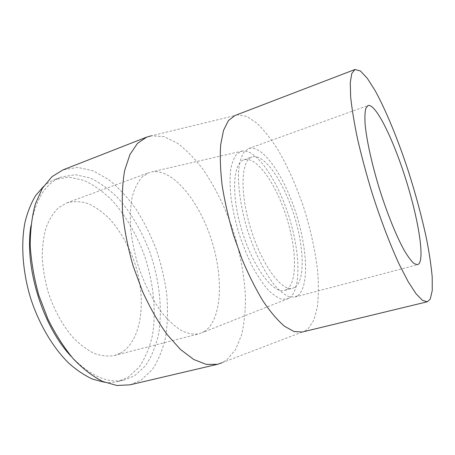 <?xml version="1.0" encoding="UTF-8"?>
<svg xmlns="http://www.w3.org/2000/svg" width="455" height="455" viewBox="0 0 455 455"><rect width="100%" height="100%" fill="white"/><g stroke="black" fill="none" stroke-linecap="round" stroke-linejoin="round"><path stroke-width="0.34" stroke-dasharray="2.27 1.71" d="M302.239 332.025L222.057 362.737L226.8 359.86L235.548 349.639L241.565 335.022C244.244 323.477 245.529 310.674 245.427 296.62C244.261 274.672 240.047 252.28 232.772 229.434C224.918 206.815 214.97 186.749 202.93 169.243C194.717 158.511 186.175 149.797 177.308 143.103L164.09 136.688L151.413 135.789L234.86 115.564M130.022 384.828L141.232 380.05L152.51 369.358C158.59 359.945 163.026 348.831 165.825 336C167.679 322.521 167.963 308.348 166.667 293.475C164.528 278.471 161.002 263.638 156.088 248.97C150.463 234.626 143.723 221.255 135.863 208.862C127.463 197.243 118.34 187.449 108.5 179.469L93.275 170.864L77.868 167.417L63.103 169.834M304.833 331.086L308.132 328.811L313.899 320.036L317.368 306.926C318.574 296.381 318.671 284.534 317.647 271.39C315.304 250.779 310.663 229.508 303.724 207.577C296.359 185.816 287.64 166.348 277.556 149.177C270.77 138.61 263.9 129.937 256.938 123.157L246.826 116.406L237.527 114.865M297.707 295.676C309.588 286.701 307.352 247.213 295.244 210.932C283.294 174.589 262.199 144.11 248.595 148.575L244.045 152.055C241.537 155.997 239.779 161.593 238.767 168.839C237.43 184.554 240.581 207.338 247.554 230.332C254.863 253.219 265.202 273.768 275.218 285.945C280.166 291.337 284.79 294.942 289.09 296.768L294.812 297.052L297.707 295.676M295.039 287.202C305.663 279.762 303.934 244.887 293.179 212.491C282.572 180.038 263.826 153.062 251.888 156.992C240.974 160.109 239.603 193.017 250.95 229.274C262.182 265.566 281.992 291.877 292.747 288.254L295.039 287.202M286.946 289.386C297.911 281.873 296.467 247.071 285.74 214.823C275.161 182.512 256.188 155.769 243.92 159.819C232.715 163.049 231.009 195.9 242.305 231.965C253.475 268.069 273.523 294.152 284.585 290.449L286.946 289.386M289.596 297.815C301.591 288.976 300.067 251.041 288.618 215.551C277.311 180.009 256.785 149.303 242.407 151.003L237.157 153.631C234.194 157.14 232.022 162.481 230.645 169.652C229.798 177.797 229.929 187.267 231.038 198.056C232.727 209.38 235.32 221.045 238.812 233.051C242.754 244.921 247.241 255.994 252.275 266.272C257.485 275.793 262.751 283.658 268.069 289.886C273.273 295.005 278.096 298.173 282.527 299.379L288.339 298.565L289.596 297.815M204.13 331.644C222.148 319.996 223.797 277.732 211.313 239.455C199.017 201.11 173.145 168.777 152.175 171.785L148.921 172.65L141.897 177.2C137.791 181.96 134.572 188.461 132.246 196.708C130.522 205.859 129.954 216.21 130.54 227.762C131.825 239.768 134.248 252.013 137.808 264.491C143.871 282.987 152.334 299.828 161.929 312.739C168.441 320.553 174.953 326.508 181.454 330.614C187.796 333.583 193.676 334.647 199.085 333.805L204.13 331.644M120.342 353.16C142.677 340.602 147.084 297.547 133.878 260.397C127.889 244.324 119.887 230.583 109.865 219.173C103.012 212.371 95.874 207.224 88.435 203.726C80.967 201.332 73.761 201.042 66.828 202.862L58.45 207.81C53.423 212.73 49.316 219.259 46.126 227.403C43.583 236.367 42.281 246.394 42.23 257.49C42.941 268.968 44.943 280.599 48.236 292.372C54.008 309.775 62.636 325.45 72.828 337.309C79.813 344.452 86.928 349.815 94.162 353.404C101.289 355.918 108.017 356.623 114.347 355.52L120.342 353.16M104.525 382.251C109.149 382.791 113.54 382.564 117.697 381.569L127.997 377.286L139.002 367.327C144.997 358.523 149.422 348.086 152.288 336.012C156.685 310.93 153.392 281.332 143.786 253.776C135.994 233.358 125.153 214.919 112.129 200.433C103.103 191.578 93.65 184.867 83.76 180.299L68.984 177.16L54.799 179.515C50.812 181.05 47.07 183.354 43.572 186.425M71.367 356.601C90.283 376.052 107.994 383.832 124.499 379.942L134.68 375.688L145.526 365.729C151.418 356.919 155.752 346.471 158.528 334.374C162.759 309.241 159.369 279.552 149.74 251.888C141.943 231.385 131.137 212.855 118.181 198.266C109.206 189.343 99.816 182.563 90.01 177.933L75.359 174.703L61.323 176.989C45.528 183.155 35.359 199.614 30.832 226.368M294.812 297.052L417.61 264.702M248.595 148.575L368.061 105.514M284.585 290.449L292.747 288.254M243.92 159.819L251.888 156.992M242.407 151.003L152.175 171.785M288.339 298.565L202.253 332.662M114.347 355.52L199.085 333.805M66.828 202.862L148.921 172.65M117.697 381.569L124.499 379.942M54.799 179.515L61.323 176.989"/><path stroke-width="0.68" d="M151.413 135.789L146.772 137.08L137.49 143.37L129.954 154.501L124.687 170.346C122.429 183.098 121.758 197.612 122.674 213.89C124.568 230.861 128.048 248.214 133.116 265.953L142.546 291.513C149.968 307.671 158.107 321.952 166.957 334.357L180.442 349.451L193.767 359.507L206.291 364.392L217.501 364.307L222.057 362.737M146.772 137.08L63.103 169.834L51.927 176.722L42.48 188.131L35.376 203.874C31.947 216.364 30.235 230.406 30.229 246.007C31.304 262.194 34.17 278.625 38.834 295.301L47.997 319.205C55.47 334.232 63.905 347.438 73.295 358.819C82.981 368.857 92.769 376.41 102.665 381.466L116.912 385.499L130.022 384.828L217.501 364.307M354.957 69.501L234.86 115.564L228.376 120.626L223.519 130.392L220.681 144.764C219.867 156.503 220.351 170.022 222.131 185.31C224.685 201.315 228.433 217.791 233.387 234.74L242.088 259.31C248.669 274.939 255.647 288.851 263.024 301.039C270.424 311.925 277.578 320.331 284.489 326.252L294.027 331.536L302.239 332.025L427.262 301.79L430.208 299.162L432.25 290.546L432.204 277.032C431.221 265.987 429.372 253.463 426.653 239.461C421.956 217.444 415.807 194.547 408.215 170.767C398 139.736 386.153 110.69 375.142 90.653L367.316 78.323L360.428 70.963L354.957 69.501L351.778 73.488L350.265 82.588L350.651 96.813C351.88 108.722 354.166 122.708 357.505 138.769C361.424 155.724 366.15 173.361 371.672 191.697C380.369 219.065 390.117 244.642 399.427 264.747L408.215 281.747L415.972 293.674L422.388 300.311L427.262 301.79M419.095 263.655C424.669 255.875 417.406 215.198 404.922 176.5C392.523 137.768 375.568 103.336 368.061 105.514L365.843 108.29C364.916 111.89 364.683 117.316 365.143 124.568C366.656 140.458 371.934 164.437 379.555 189.24C387.359 213.992 396.623 236.731 404.393 250.671C408.135 256.899 411.405 261.238 414.209 263.673L417.61 264.702L419.095 263.655M43.572 186.425L35.672 195.536C31.105 203.089 27.533 212.047 24.962 222.421C20.748 244.164 22.585 271.407 30.513 297.888C39.016 324.193 52.968 347.671 68.773 363.175C76.781 370.256 84.806 375.608 92.854 379.237L104.525 382.251M30.832 226.368C24.286 267.21 42.798 326.684 71.367 356.601"/></g></svg>
